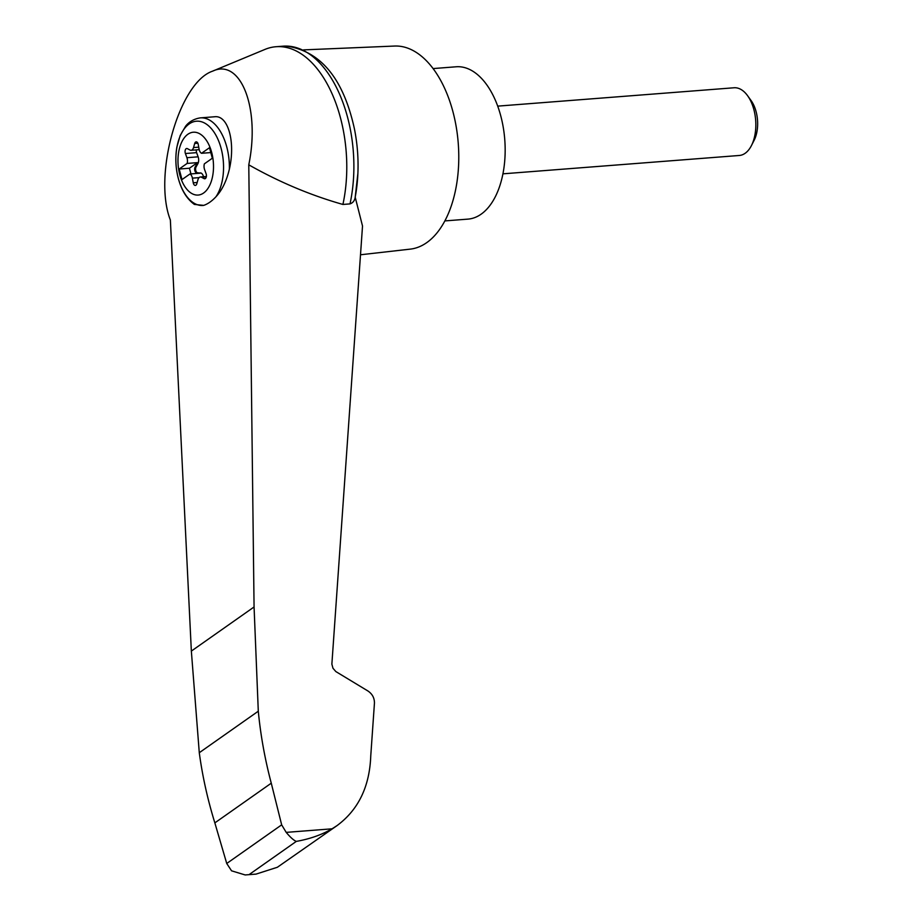 <?xml version="1.0" encoding="UTF-8"?>
<svg xmlns="http://www.w3.org/2000/svg" width="921" height="921" viewBox="0 0 921 921"><rect width="100%" height="100%" fill="white"/><g stroke="black" fill="none" stroke-linecap="round" stroke-linejoin="round"><path stroke-width="1.38" d="M248.774 164.824C260.424 108.528 240.784 57.747 212.555 71.182C179.169 82.383 152.817 175.312 170.362 219.992L191.349 651.089L199.281 752.722L258.294 711.208L254.069 606.974L248.774 164.824C279.316 182.116 310.699 195.321 342.911 204.45A110.347 61.845 -94.4 0 0 275.978 46.729A110.347 61.845 -94.4 0 0 264.995 49.4L212.555 71.182M342.911 204.45L350.015 203.898C353.088 202.804 354.85 200.41 355.287 196.703A105.512 59.14 -94.4 0 0 357.889 173.424L355.207 197.209L362.517 226.025L331.871 664.133L332.976 668.266L335.831 671.559L367.963 691.003C372.337 693.985 374.502 698.026 374.444 703.149L370.76 755.842C369.643 786.534 358.407 809.778 337.051 825.596L332.032 828.819C321.763 834.794 309.859 838.985 296.309 841.391C293.776 840.401 290.414 837.396 286.201 832.377L281.665 824.848L271.269 783.184C264.903 759.169 260.585 735.188 258.294 711.208M211.68 152.426A31.51 17.66 85.6 0 1 198.717 194.999A31.51 17.66 85.6 0 1 178.593 168.98A31.51 17.66 85.6 0 1 189.461 133.315A31.51 17.66 85.6 0 1 211.68 152.426M192.397 178.144A5.664 3.166 -94.4 0 0 189.956 173.988L181.99 179.583L179.169 169.038L187.124 163.431A5.664 3.166 -94.4 0 0 186.917 157.698L185.397 153.519A3.396 1.9 -94.4 0 1 186.721 148.5A3.396 1.9 -94.4 0 1 187.377 148.649L190.014 150.042A5.664 3.166 -94.4 0 0 191.096 150.284A5.664 3.166 -94.4 0 0 193.537 147.567L194.699 143.48A3.396 1.9 -94.4 0 1 196.161 141.857A3.396 1.9 -94.4 0 1 198.245 144.482L199.097 149.133A5.664 3.166 -94.4 0 0 201.538 153.289L209.504 147.694L212.325 158.239L204.37 163.846A5.664 3.166 -94.4 0 0 204.577 169.579L206.097 173.758A3.396 1.9 -94.4 0 1 204.773 178.778A3.396 1.9 -94.4 0 1 204.128 178.639L201.48 177.235A5.664 3.166 -94.4 0 0 200.398 176.993A5.664 3.166 -94.4 0 0 197.957 179.71L196.795 183.797A3.396 1.9 -94.4 0 1 195.333 185.42A3.396 1.9 -94.4 0 1 193.249 182.795L192.397 178.144L199.097 177.626M196.346 149.881A3.396 1.9 -94.4 0 0 196.61 152.644L198.13 156.823A5.664 3.166 -94.4 0 1 197.877 163.685L196.944 163.754A5.664 3.166 -94.4 0 0 197.405 162.637L187.124 163.431M197.405 162.637L189.438 168.232L179.169 169.038M203.691 205.383L194.389 204.416C186.618 198.786 181.149 189.714 177.995 177.223C175.554 167.035 175.186 156.938 176.913 146.923L180.171 135.56L185.547 126.315C185.777 126.039 190.175 119.385 200.341 117.876A45.267 25.374 85.6 0 1 229.364 169.211C226.497 181.092 222.03 190.279 215.963 196.76A61.039 28.919 101.8 0 1 203.691 205.383A42.251 23.681 85.6 0 1 176.187 152.656A42.251 23.681 85.6 0 1 210.967 128.192A42.251 23.681 85.6 0 1 215.963 196.76M360.502 254.772L410.352 249.119A101.863 57.09 -94.4 0 0 458.244 143.25A101.863 57.09 -94.4 0 0 394.579 46.05L303.585 49.884M357.889 173.424A105.512 59.14 -94.4 0 0 354.435 128.928C343.487 78.792 320.842 51.173 286.523 46.085A110.347 61.845 -94.4 0 0 283.081 46.177L275.978 46.729M199.281 752.722C202.424 776.092 207.616 799.486 214.846 822.879L226.739 863.484L231.551 870.817L245.17 874.95L256.05 874.11L277.382 867.26L337.051 825.596M226.739 863.484L281.665 824.848M214.846 822.879L271.269 783.184M350.015 203.898A110.347 61.845 -94.4 0 0 286.523 46.085M444.901 220.913L467.995 219.117A76.397 42.815 -94.4 0 0 504.766 139.635A76.397 42.815 -94.4 0 0 456.16 66.784L433.066 68.58M497.685 106.134L734.049 87.771A33.95 19.03 85.6 0 1 747.587 95.703A33.95 19.03 85.6 0 1 753.862 109.541A33.95 19.03 85.6 0 1 751.455 145.541A33.95 19.03 85.6 0 1 739.31 155.476L502.947 173.827M747.587 95.703L751.087 100.562A27.008 15.139 85.6 0 1 756.072 111.568A27.008 15.139 85.6 0 1 754.172 140.211L751.455 145.541M197.877 163.685L196.081 166.931A3.396 1.9 -94.4 0 0 195.793 170.615A3.396 1.9 -94.4 0 0 197.658 172.803L199.408 172.964A5.664 3.166 -94.4 0 1 200.237 173.183L189.956 173.988M203.506 176.751A5.664 3.166 -94.4 0 0 200.341 172.895M210.817 152.575L201.538 153.289M196.944 163.754L195.148 167A3.396 1.9 -94.4 0 0 194.861 170.696A3.396 1.9 -94.4 0 0 196.726 172.872L199.408 172.964M189.438 168.232L190.958 173.908M200.341 117.876L214.662 116.76C228.097 114.975 235.661 141.961 229.364 169.211M286.201 832.377L332.032 828.819M249.683 874.19L296.309 841.391M191.349 651.089L254.069 606.974M198.74 147.164L193.537 147.567M197.865 143.239L194.699 143.48M205.395 178.536L204.128 178.639M206.304 176.855L201.48 177.235M197.163 182.496L193.249 182.795M197.658 172.803L196.726 172.872M196.081 166.931L195.148 167M198.13 156.823L186.917 157.698M196.61 152.644L185.397 153.519M256.05 874.11L245.17 874.95M191.096 150.284L199.212 149.663M200.398 176.993L206.373 176.521"/></g></svg>
